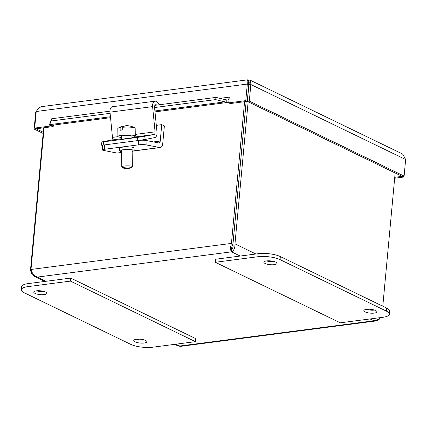 <?xml version="1.0" encoding="UTF-8"?>
<svg xmlns="http://www.w3.org/2000/svg" width="427" height="427" viewBox="0 0 427 427"><rect width="100%" height="100%" fill="white"/><g stroke="black" fill="none" stroke-linecap="round" stroke-linejoin="round"><path stroke-width="0.64" d="M244.586 101.695L231.439 243.406C230.265 247.398 230.292 250.211 231.514 251.839L231.738 249.459C232.923 248.599 233.329 246.822 232.961 244.121L234.967 243.86L248.151 101.77M395.151 172.978L382.795 306.212M232.961 244.121L246.192 101.487M43.682 127.812L30.45 270.451L32.228 274.636L34.48 276.392L37.411 277.075C34.075 275.719 31.934 273.184 30.995 269.464L44.141 127.753M231.738 249.459C231.397 248.402 231.786 246.625 232.918 244.116L246.149 101.493M380.441 317.603L378.237 319.503L373.865 320.794L376.016 320.939L180.429 346.377L178.198 346.003L174.739 344.343M31.251 270.344L30.45 270.451M376.016 320.939L378.877 319.679L380.676 317.571M240.198 256.045L231.514 251.839C233.932 250.686 235.085 248.023 234.967 243.86L255.906 254.006M232.918 244.116L231.439 243.406L30.995 269.464M49.81 123.857L50.108 122.426L49.778 125.362A6.48 3.8 -97.4 0 0 50.744 125.447L110.534 117.671M225.2 99.667L226.828 99.902L226.774 102.352L224.725 101.893L225.2 99.667L216.067 97.383L215.592 99.608L224.725 101.893L154.905 110.967M50.108 122.426L51.704 118.754L51.229 120.98L49.639 124.652L110.444 116.747M226.774 102.352A6.48 3.8 82.6 0 0 227.74 102.432A6.48 3.8 82.6 0 0 228.808 102.01M226.828 99.902A3.976 2.332 82.6 0 0 227.42 99.95A3.976 2.332 82.6 0 0 229.251 97.142L228.728 102.848L230.201 103.564L247.244 101.348L245.771 100.633L228.728 102.848M51.704 118.754L109.947 111.18M154.932 105.33L216.067 97.383M51.229 120.98L110.102 113.326M154.563 107.545L215.592 99.608M53.327 125.111L53.188 126.579L36.146 128.794L34.672 128.079L36.21 111.511L38.756 107.887L41.622 106.627L247.863 79.806M249.341 83.041L248.306 82.539L248.781 84.781L247.244 101.348M248.183 82.294L248.53 80.153L247.863 79.817L247.142 80.799L247.308 84.071L245.771 100.633M53.188 126.579L51.715 125.864L34.672 128.079M51.715 125.864L51.763 125.314M394.751 177.312L402.095 176.356L403.568 177.072L403.659 176.143M394.665 178.224L403.568 177.072M36.45 110.956L35.665 112.498L34.128 129.066L43.159 133.443M34.128 129.066L36.14 128.805L43.271 132.258M36.124 112.44L35.665 112.498M248.781 84.781L247.308 84.071L36.21 111.511M250.099 80.164L401.626 153.56L402.81 154.302L405.65 159.517L404.113 176.084L249.299 101.092L250.836 84.525L250.654 80.596L250.099 80.169L248.53 80.153M404.113 176.084L402.101 176.346L247.286 101.354L249.299 101.092M248.306 82.539L249.224 82.624L247.286 101.354M248.824 84.786L250.836 84.525L405.65 159.517M266.581 260.913A6.576 1.911 -174.7 0 0 274.508 261.644M266.528 260.918A6.576 1.911 5.3 0 1 273.445 261.351A6.576 1.911 5.3 0 1 276.952 263.4A6.576 1.911 5.3 0 1 270.227 264.697A6.576 1.911 5.3 0 1 263.854 262.189A6.576 1.911 5.3 0 1 266.528 260.918M366.574 309.345A6.576 1.911 -174.7 0 0 374.495 310.077M366.521 309.351A6.576 1.911 5.3 0 1 373.433 309.783A6.576 1.911 5.3 0 1 376.945 311.838A6.576 1.911 5.3 0 1 370.22 313.13A6.576 1.911 5.3 0 1 363.847 310.621A6.576 1.911 5.3 0 1 366.521 309.351M382.896 317.282L340.287 322.823L215.299 262.279L215.576 259.248L258.186 253.707A15.911 4.628 -174.7 0 1 280.342 256.584L386.584 308.048A15.911 4.628 -174.7 0 1 389.648 311.182L389.365 314.213A15.911 4.628 5.3 0 1 382.896 317.282M215.299 262.279L257.903 256.739A15.911 4.628 5.3 0 1 280.059 259.621L386.302 311.08A15.911 4.628 5.3 0 1 389.365 314.213M136.491 339.257A6.576 1.911 -174.7 0 0 144.417 339.993M144.187 343.014A6.576 1.911 5.3 0 1 137.27 342.582A6.576 1.911 5.3 0 1 133.763 340.532A6.576 1.911 5.3 0 1 140.488 339.235A6.576 1.911 5.3 0 1 146.861 341.749A6.576 1.911 5.3 0 1 144.187 343.014M36.498 290.824A6.576 1.911 -174.7 0 0 44.424 291.556M44.194 294.582A6.576 1.911 5.3 0 1 37.282 294.15A6.576 1.911 5.3 0 1 33.77 292.1A6.576 1.911 5.3 0 1 40.496 290.803A6.576 1.911 5.3 0 1 46.869 293.312A6.576 1.911 5.3 0 1 44.194 294.582M70.711 278.078L28.102 283.619A15.911 4.628 -174.7 0 0 21.633 286.688L21.35 289.725A15.911 4.628 5.3 0 1 27.819 286.65L70.428 281.11L70.711 278.078L195.699 338.622L195.417 341.653L152.813 347.194A15.911 4.628 5.3 0 1 130.657 344.317L24.414 292.853A15.911 4.628 5.3 0 1 21.35 289.725M70.428 281.11L195.417 341.653M121.556 152.562L117.649 153.069A5.348 3.133 -97.4 0 1 117.041 153.047L103.515 150.421A5.305 0.822 -0.9 0 1 102.475 149.952A5.305 0.822 -0.9 0 1 104.62 149.258L138.706 144.822A5.305 0.822 -0.9 0 1 146.125 144.886L146.055 140.483A5.305 0.822 179.1 0 0 139.773 140.307M146.055 140.483L158.689 142.933A2.674 1.569 82.6 0 0 158.993 142.944A2.674 1.569 82.6 0 0 160.226 141.054L161.748 124.641L164.374 125.917L162.719 143.755A5.348 3.133 -97.4 0 1 160.258 147.528A5.348 3.133 -97.4 0 1 159.65 147.507L146.125 144.886M121.54 151.537A7.302 1.132 -0.9 0 1 119.533 150.79L119.496 148.148A7.302 1.132 -0.9 0 1 124.497 146.995A7.302 1.132 -0.9 0 1 132.653 147.272A7.302 1.132 -0.9 0 1 134.089 147.923L134.131 150.566A7.302 1.132 -0.9 0 1 132.146 151.371M103.446 145.041A5.305 0.822 179.1 0 0 102.405 145.548L102.475 149.952M119.533 150.79A7.302 1.132 -0.9 0 1 124.535 149.637A7.302 1.132 -0.9 0 1 132.696 149.914A7.302 1.132 -0.9 0 1 134.131 150.566M156.319 125.351L161.748 124.641M144.732 136.288L137.409 137.419L137.884 140.568L145.201 139.432L144.732 136.288L153.907 134.542A2.674 1.569 82.6 0 0 155.081 131.836L152.599 106.617A5.348 3.133 -97.4 0 1 155.049 101.188A5.348 3.133 -97.4 0 1 156.853 101.829L159.826 104.695M103.323 141.855L101.14 142.063L101.61 145.207L103.798 144.999L103.323 141.855L137.409 137.419M103.798 144.999L137.884 140.568M155.049 101.188L112.44 106.729A5.348 3.133 82.6 0 0 109.99 112.157L112.472 137.377A2.674 1.569 -97.4 0 1 111.303 140.083L101.14 142.063M131.938 137.569L142.522 136.192L144.849 135.973L141.828 136.571L121.449 139.245M156.762 105.095L156.682 105.026A2.674 1.569 82.6 0 0 155.78 104.706A2.674 1.569 82.6 0 0 154.553 107.417L156.997 132.226A5.348 3.133 -97.4 0 1 154.654 137.638L145.201 139.432M129.707 126.029A15.842 12.596 101 0 1 131.356 126.381A14.966 8.775 82.6 0 0 131.324 126.371A14.966 8.775 82.6 0 0 130.091 126.136A15.842 12.596 -79 0 0 127.983 125.735A15.879 15.879 0 0 0 126.611 125.682A15.799 9.266 82.6 0 0 122.682 127.278L122.72 129.941A8.689 1.345 179.1 0 0 120.163 130.272L120.126 127.614A15.799 9.266 -97.4 0 1 122.714 126.189A15.799 9.266 -97.4 0 1 124.54 126.034L124.54 126.098M131.932 137.275A8.689 1.345 179.1 0 0 135.3 136.16L135.178 128.297A8.689 1.345 179.1 0 0 134.921 127.977A8.689 1.345 179.1 0 0 133.47 127.524A8.689 1.345 179.1 0 0 122.682 127.278M120.126 127.614A8.689 1.345 179.1 0 0 118.049 128.239A8.689 1.345 179.1 0 0 117.799 128.564L117.921 136.426A8.689 1.345 179.1 0 0 121.321 137.441M131.286 167.768L132.322 166.733A5.305 0.822 179.1 0 0 132.386 166.599A5.305 0.822 179.1 0 0 131.34 166.13A5.305 0.822 179.1 0 0 125.41 165.927A5.305 0.822 179.1 0 0 121.775 166.765A5.305 0.822 179.1 0 0 121.844 166.893L122.907 167.902A4.243 0.657 -0.9 0 1 125.447 167.149A4.243 0.657 -0.9 0 1 130.502 167.288A4.243 0.657 -0.9 0 1 131.286 167.768A4.243 0.657 -0.9 0 1 127.107 168.387A4.243 0.657 -0.9 0 1 122.907 167.902M131.943 137.958L131.916 136.213A5.305 0.822 179.1 0 0 130.87 135.738A5.305 0.822 179.1 0 0 124.94 135.535A5.305 0.822 179.1 0 0 121.305 136.373L121.353 139.506M135.3 136.16A8.689 1.345 179.1 0 0 133.592 135.386A8.689 1.345 179.1 0 0 123.878 135.055A8.689 1.345 179.1 0 0 117.921 136.426M248.477 84.044A17.945 5.215 5.3 0 1 248.957 84.119A17.945 5.215 5.3 0 1 249.138 84.146L248.957 84.119M270.035 260.844L271.903 261.751M370.022 309.281L371.896 310.183M231.514 251.839L37.411 277.075L46.089 281.281M175.956 344.183L179.762 346.03L373.865 320.794L370.06 318.948M219.942 98.354L229.251 97.142M386.302 311.08L386.584 308.048M280.059 259.621L280.342 256.584M257.903 256.739L258.186 253.707M27.819 286.65L28.102 283.619M138.636 140.467L138.706 144.822M117.041 153.047L121.556 152.46M133.891 150.859L159.65 147.507M104.62 149.258L104.551 144.902M153.512 141.929L160.226 141.054M111.303 140.083L121.343 138.775M131.932 137.398L153.907 134.542M112.472 137.377L118.049 136.651M135.274 134.414L155.081 131.836M109.99 112.157L152.599 106.617M154.985 105.245L156.682 105.026M34.475 276.402L44.872 281.441M227.74 102.432L154.996 111.89M133.614 150.993L160.258 147.528M134.921 127.977A15.879 15.879 0 0 0 131.324 126.371M122.714 126.189A15.879 15.879 0 0 0 118.049 128.239M121.519 149.984L121.775 166.765M132.124 149.818L132.386 166.599M232.822 247.852L233.099 244.868"/></g></svg>

